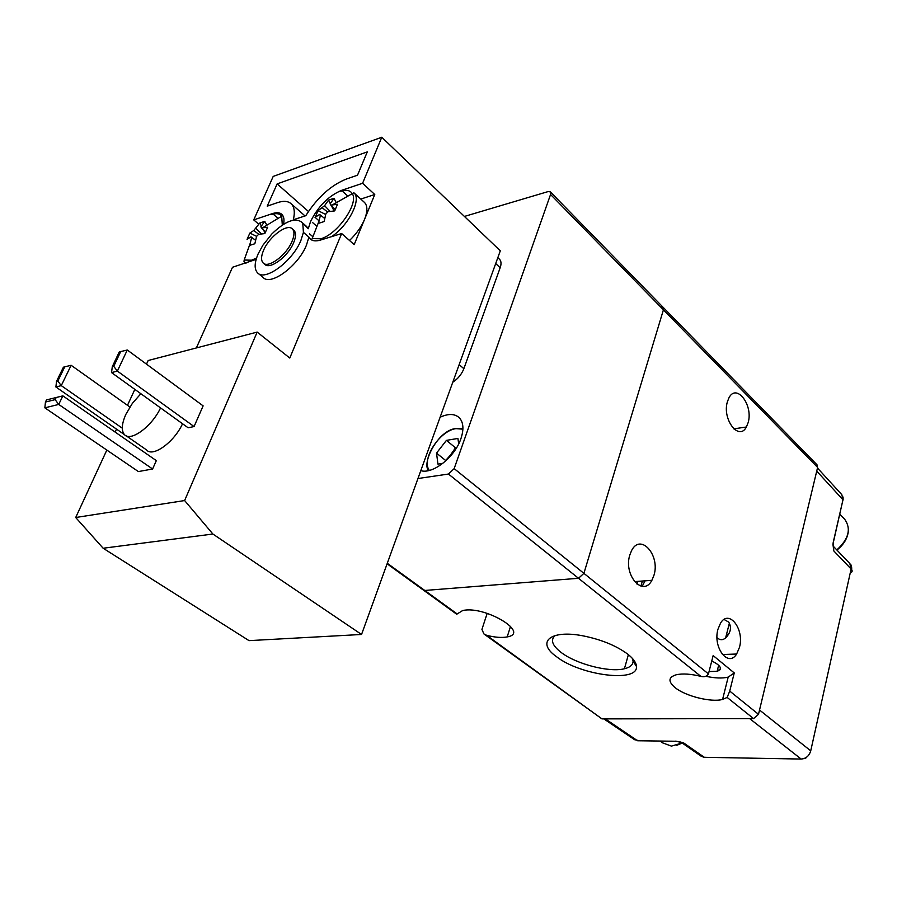 <?xml version="1.0" encoding="UTF-8"?>
<svg xmlns="http://www.w3.org/2000/svg" width="897" height="897" viewBox="0 0 897 897"><rect width="100%" height="100%" fill="white"/><g stroke="black" fill="none" stroke-linecap="round" stroke-linejoin="round"><path stroke-width="1.35" d="M250.14 243.479L251.53 238.053L250.958 236.819L247.056 239.364L249.871 233.063L253.784 230.495L259.749 223.028L264.772 221.346L260.87 226.739L261.464 227.961L267.642 227.233L264.828 233.59L258.639 234.308L256.564 236.416L254.838 243.737L249.803 245.352L250.14 243.479L244.163 260.04L251.631 260.197L256.564 258.022M282.308 225.102L281.703 216.379C279.864 213.587 276.59 212.948 271.869 214.473M330.545 204.325L330.825 205.121L337.496 204.281L334.716 210.896L328.033 211.714L325.835 213.923L324.131 221.548L318.626 223.308L319.018 221.054L312.178 238.602L320.778 238.77C337.53 234.453 359.383 202.767 352.14 193.438L352.14 193.438C350.032 190.265 346.264 189.559 340.849 191.296M319.018 221.054L320.33 215.717L319.624 214.45L315.262 217.209L318.054 210.672L324.602 205.693L328.493 200.132L333.998 198.304L330.107 203.877M182.551 423.754C174.108 442.288 152.703 457.649 146.503 449.902L126.298 435.864M160.552 407.911C151.907 426.557 130.435 442.21 124.403 434.552C121.196 430.571 121.678 423.844 125.86 414.369L132.364 403.392L140.863 393.716M349.516 240.486C356.333 233.949 361.345 226.907 364.563 219.35L354.18 244.612L341.656 233.534L320.487 240.071C315.901 241.439 312.47 241.058 310.205 238.916L308.904 237.122L306.426 245.195C298.152 266.061 270.378 286.412 263.045 277.375L258.358 273.507M308.904 237.122L303.421 232.357L300.91 240.441C292.568 261.33 264.772 281.781 257.484 272.789C254.176 269.033 254.4 262.709 258.179 253.806L262.877 245.24L271.825 233.982C284.73 221.481 294.575 217.455 301.381 221.907L308.276 228.735L310.508 221.66C318.031 206.467 328.369 196.028 341.499 190.377L362.59 183.28L374.767 194.514L360.796 199.078M293.566 229.968L293.958 230.316C296.156 232.715 296.044 236.853 293.622 242.717C288.049 256.598 269.605 270.21 264.705 264.234L263.662 263.359M292.041 241.36C286.457 255.241 268.001 268.876 263.113 262.911C260.915 260.433 261.061 256.228 263.561 250.308C269.19 236.617 287.332 223.073 292.388 228.959C294.586 231.359 294.463 235.496 292.041 241.36M303.421 232.357L302.816 223.97M341.656 233.534L289.787 358.049L257.17 332.092L184.625 500.548L212.892 534.029L361.547 634.471L500.302 250.824L381.774 137.241L273.204 176.417L253.728 219.9L272.531 213.576C276.713 212.208 279.842 212.488 281.927 214.428C283.912 216.446 284.45 219.731 283.553 224.306M256.161 259.368L232.502 267.272L196.365 347.946M374.767 194.514L364.563 219.35C367.658 211.434 367.647 205.805 364.518 202.475L364.238 202.229M381.774 137.241L362.59 183.28M367.288 151.896L357.499 175.229L346.276 179.075C330.87 185.309 317.37 197.508 305.776 215.695L293.341 219.765C295.079 212.342 294.395 207.039 291.278 203.866C288.184 201.006 283.542 200.614 277.352 202.677L267.228 206.153L277.139 183.896L367.288 151.896M306.269 226.179L308.276 228.735M212.892 534.029L103.155 548.246L249.03 640.637L361.547 634.471M184.625 500.548L75.707 517.513L103.155 548.246M111.553 372.603L117.372 371.089L127.284 349.998L203.126 405.87L194.066 426.557L188.135 427.779L111.553 372.603L112.282 366.727L119.234 351.983L120.691 351.59L113.728 366.346L117.372 371.089L194.066 426.557M152.602 468.996L156.325 460.621L62.868 395.857L58.72 404.435L44.85 407.832L138.385 471.575L152.602 468.996L58.72 404.435L55.143 399.647L45.444 402.058L44.85 407.832M257.17 332.092L148.162 360.516L146.491 364.148M134.842 389.376L127.486 405.309M116.509 429.114L115.13 432.085M106.833 450.07L75.707 517.513M347.094 195.456L343.058 191.79M319.052 220.841L315.004 217.276M308.445 211.49L277.139 183.896M309.499 233.825L312.649 236.561M258 223.555L253.728 219.9M277.655 218.005L274.067 214.91M129.886 407.014L71.132 365.292L61.265 385.62L122.284 428.172M124.571 434.72L55.906 386.999L56.5 381.404L63.418 367.198L64.763 366.828L57.834 381.046L61.265 385.62L55.906 386.999M71.132 365.292L64.763 366.828M127.284 349.998L120.691 351.59M45.444 402.058L46.476 399.927L62.868 395.857M57.834 381.046L56.5 381.404M113.728 366.346L112.282 366.727M56.186 397.506L55.143 399.647M324.602 205.693L330.096 211.356M327.697 212.107L322.415 207.891M319.624 214.45L324.692 218.476M330.825 205.121L335.22 209.539M318.054 210.672L325.678 214.461M333.998 198.304L335.938 202.072M328.493 200.132L330.275 203.574M331.341 205.637L334.088 210.93M459.152 364.608L463.861 368.701L500.167 267.755L495.716 263.527M463.861 368.701C461.652 374.296 457.952 378.803 452.783 382.223M497.835 257.652L499.517 259.255C501.266 261.072 501.479 263.909 500.167 267.755M264.772 221.346L266.51 224.586M259.749 223.028L261.33 225.988M263.359 229.767L265.075 232.951M255.836 228.399L261.408 233.882M261.464 227.961L265.534 231.83M249.871 233.063L256.632 236.36M250.958 236.819L255.522 240.284M258.74 234.296L253.784 230.495M420.794 470.667C432.836 474.468 454.947 456.988 460.923 438.655C464.063 429.147 463.457 422.117 459.118 417.576C454.577 413.618 448.242 413.506 440.124 417.228M663.096 307.279L817.044 464.837L817.616 467.427L663.421 309.824L663.029 307.211L663.421 309.824L550.556 194.481L454.162 468.615L583.902 573.351L578.498 578.285L424.774 590.461L423.261 589.991L424.774 590.461L578.498 578.285L583.902 573.351L663.421 309.824L583.902 573.351L708.451 673.894L713.149 655.584L734.251 672.929L729.732 691.082L758.503 714.315L753.57 718.609L727.142 697.429L729.732 691.082M708.451 673.894C706.836 676.45 704.313 677.28 700.86 676.36L448.444 474.042L417.946 478.527M464.411 216.435L548.089 191.588L550.332 191.857L550.556 194.481M448.444 474.042L454.162 468.615M455.575 449.352L445.652 460.486L436.514 453.108L446.437 440.371L457.907 438.442L458.703 443.892M436.514 453.108L437.949 464.119L442.826 463.368M447.603 459.163L455.508 447.805L446.437 440.371M456.663 447.625L455.508 447.805M729.093 633.226L726.211 635.625M640.94 586.122L642.387 581.032M717.353 670.407L720.134 669.532M717.264 670.754L719.887 669.857M850.491 572.959C852.453 572.017 852.666 570.694 851.118 569.001L849.84 563.596L833.403 546.363M810.731 750.845L759.535 710.032L816.73 471.127L842.978 499.786L833.223 542.349L833.795 550.915L851.118 569.001L810.731 750.845C809.184 755.924 805.988 758.66 801.167 759.053L704.302 757.303L700.983 756.081L681.115 742.256M677.044 741.27L637.554 740.754L605.296 718.878L749.668 718.62L801.167 759.053L805.764 758.301M637.812 581.379L637.027 584.138M719.428 666.011L718.463 666.045M832.977 544.535L833.795 550.915M832.977 544.412L833.223 542.349M708.159 757.371L704.302 757.303L683.604 742.884L679.085 741.651M728.689 634L726.077 636.119M645.055 580.83L642.185 586.335M711.758 660.988C720.953 665.518 722.735 668.971 717.118 671.337L709.056 671.528M555.288 635.468C550.186 639.763 552.126 645.425 561.141 652.444C576.177 664.094 609.242 672.683 624.413 668.758C630.187 667.357 633.08 664.812 633.08 661.111L632.508 658.533M627.631 654.059C616.037 645.548 601.102 639.46 582.815 635.805C550.108 629.459 535.857 642.241 556.476 656.66C580.146 675.452 638.35 683.032 636.444 666.426C636.265 662.692 633.327 658.566 627.631 654.059M629.817 554.963L631.623 550.5C640.559 532.706 660.416 555.232 653.958 575.302L651.895 580.314C643.093 597.537 623.224 575.168 629.817 554.963M724.081 619.479L728.689 622.103C731.806 627.339 730.786 632.62 725.617 637.924C722.791 640.335 719.921 640.256 717.028 637.711M717.959 629.246L720.571 623.056C729.048 608.783 744.678 629.257 739.464 647.376L736.628 654.025C728.263 667.85 712.633 647.466 717.959 629.246M727.389 401.778L728.981 397.775C736.515 382.884 753.458 405.231 748.143 422.61L746.382 426.994C738.971 441.515 721.95 419.291 727.389 401.778M700.86 676.36C690.914 673.927 682.763 673.389 676.405 674.723C668.265 677.168 667.861 681.485 675.172 687.696C685.566 696.184 711.119 702.553 722.578 699.447L727.142 697.429M705.838 676.282C714.898 678.233 722.343 678.513 728.173 677.134L734.251 672.929M487.172 613.357L481.936 629.38L483.887 633.921L486.69 635.334C495.009 637.419 501.849 637.946 507.186 636.915C530.8 633.013 484.571 605.251 462.65 610.554L456.708 614.232L423.586 590.237M817.616 467.427L758.503 714.315M486.69 635.334L601.954 718.889L753.57 718.609M601.954 718.889L484.638 634.459M550.332 191.857L663.029 307.211L660.753 306.763M332.518 204.819L353.878 192.754C361.883 199.123 348.641 225.439 331.531 236.662M246.148 263.056L243.984 261.722L244.163 260.04M836.8 549.928C848.842 538.918 851.421 528.625 844.559 519.049L839.794 514.273M387.291 563.294L456.921 613.761M427.566 470.79L427.252 462.964M462.897 429.181L455.979 428.643C439.552 430.65 420.94 459.701 429.327 470.409M660.013 740.967L662.547 742.839L671.404 746.113L682.146 742.974M683.604 742.884L675.217 741.124M833.335 542.461L842.978 499.786L841.823 494.673L817.47 468.021M634.538 739.689L639.617 740.765M262.664 227.748L282.802 215.527M310.766 239.409L310.205 238.916M291.278 203.866L305.025 215.93M312.369 222.378L316.45 225.954M306.819 226.649L301.381 221.907M293.958 230.316L292.388 228.959M312.178 238.602L311.506 239.891M364.518 202.475L353.878 192.754M245.744 263.18L244.735 262.339M848.394 530.923C847.598 538.29 843.774 544.67 836.935 550.074M423.261 589.991L387.112 563.798M428.71 470.566C421.276 464.074 437.635 430.112 456.035 428.497L462.919 428.755M682.247 743.041L676.719 745.362M850.289 564.101C851.309 564.818 851.78 566.68 851.69 569.696M706.735 757.348L703.259 757.203M634.471 739.633L603.827 718.878M843.124 499.954L843.057 497.016M718.676 665.193L717.118 671.337M728.173 677.134L722.578 699.447M510.561 626.297L507.186 636.915M746.382 426.994L733.791 428.867M729.407 623.045L725.617 637.924M736.628 654.025L722.41 654.518M651.895 580.314L634.471 581.626M633.08 661.111L636.444 666.426M628.382 654.664L624.413 668.758"/></g></svg>
